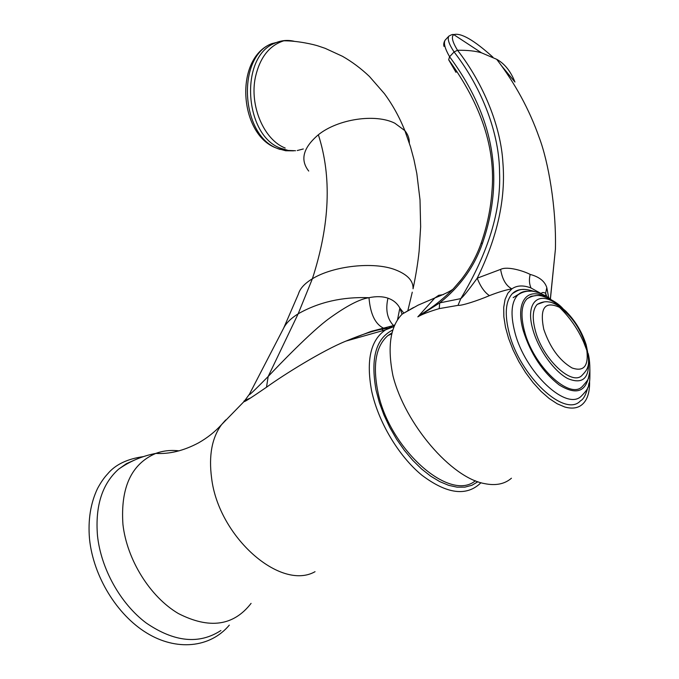 <?xml version="1.0" encoding="UTF-8"?>
<svg xmlns="http://www.w3.org/2000/svg" width="679" height="679" viewBox="0 0 679 679"><rect width="100%" height="100%" fill="white"/><g stroke="black" fill="none" stroke-linecap="round" stroke-linejoin="round"><path stroke-width="1.02" d="M308.716 171.057C299.906 159.837 303.123 147.742 318.358 134.765C337.887 118.986 375.453 113.393 394.83 123.222L404.862 130.64C399.43 117.119 392.606 104.787 384.399 93.643L369.41 76.447C361.058 68.52 352.095 61.806 342.505 56.315L325.148 48.328L318.892 46.214C314.148 44.483 297.275 40.681 283.788 40.808C269.402 45.391 259.947 57.452 255.44 76.999C249.218 105.661 264.004 139.933 285.197 148.03M385.68 328.577L383.457 328.161C375.122 323.976 370.301 313.825 369.003 297.699C376.259 296.188 382.574 296.35 387.955 298.183C393.319 300.033 397.283 303.326 399.846 308.079L402.07 314.224M397.512 319.851L399.846 308.079L403.801 313.078M394.117 326.497L385.621 329.833C370.658 339.856 365.981 360.159 371.591 390.756C378.178 421.735 398.59 456.093 421.854 475.181C447.02 494.151 466.736 496.663 480.995 482.71M250.661 397.953C245.212 400.143 243.057 401.281 244.202 401.374C243.311 402.808 250.746 398.089 266.499 387.234C283.839 374.698 322.72 350.44 346.001 341.079L346.001 341.079C364.267 333.423 378.39 329.128 388.363 328.212L388.889 328.144M392.878 329.952C375.945 338.142 370.352 358.257 376.09 390.298L379.374 402.605L383.966 415.064L389.754 427.38L396.595 439.22L404.319 450.279L412.722 460.286L421.583 468.977L430.681 476.149L439.771 481.632L448.641 485.324L457.069 487.166L464.869 487.14L471.871 485.298L477.923 481.717M475.376 480.749C449.574 502.74 388.473 448.335 377.677 390.731C372.627 364.334 376.039 345.951 387.887 335.57L392.063 332.82M220.896 630.511C199.168 644.66 174.257 642.147 146.172 622.966C120.395 603.631 100.942 568.62 97.479 535.621C95.119 506.11 102.122 483.991 118.486 469.274L126.362 463.706L135.062 459.836M387.149 328.967L387.022 328.517M386.979 328.339L386.758 327.465M372.847 331.386L372.559 330.945M589.576 380.868C589.839 388.592 588.668 394.872 586.062 399.702C581.725 407.281 574.646 409.717 564.809 407.018L557.213 403.784L549.192 398.514L541.044 391.384L533.074 382.633L525.58 372.576L518.849 361.584L513.12 350.084L508.622 338.498L505.49 327.261L503.843 316.77L503.708 307.417L505.057 299.49L507.824 293.252L511.881 288.864C505.787 289.891 498.301 292.148 489.432 295.637C477.795 300.627 461.482 305.906 458.019 305.363L439.22 308.614C428.738 311.729 421.608 314.479 417.831 316.864L434.883 297.937L418.043 305.194L402.265 314.038C390.247 326.209 387.157 346.833 392.98 375.894C405.125 424.036 451.196 477.761 484.466 483.592C495.645 485.901 504.633 484.11 511.44 478.22M548.7 297.826L546.807 287.641C544.787 281.242 539.245 276.837 530.172 274.426C524.129 271.184 507.527 265.862 500.61 269.385L477.227 278.178C468.366 290.332 462.9 297.147 460.803 298.616L439.72 302.885L417.831 316.864C424.333 311.474 433.499 308.334 453.054 289.11C450.118 291.384 444.058 294.33 434.883 297.937L438.727 295.297L443.311 294.627M402.265 314.038L413.511 307.519M541.715 293.905L531.012 287.989C523.314 285.027 516.94 285.324 511.881 288.864C506.05 285.842 502.29 279.349 500.61 269.385M587.836 387.471C585.79 395.025 583.354 399.464 580.52 400.771C565.123 418.281 519.749 376.217 509.14 332.871C504.421 314.063 505.524 300.958 512.458 293.532C515.454 290.629 519.223 289.279 523.755 289.475M546.807 287.641L545.627 293.226L546.001 296.12M489.432 295.637C484.517 292.352 480.443 286.53 477.227 278.178C497.334 237.412 505.889 198.871 502.893 162.561C500.873 126.888 483.838 84.06 457.536 50.271C467.491 50.136 475.487 50.984 481.513 52.826L496.697 59.302C504.582 63.631 510.667 71.202 514.945 82.023L501.331 65.532M550.338 298.972L555.422 249.1L550.414 299.023M481.513 52.826L453.75 34.629C451.111 36.641 452.367 41.852 457.519 50.271L454.081 51.944C483.168 89.569 499.464 135.019 499.557 172.627C501.161 210.77 488.243 252.766 460.803 298.616L458.019 305.363M439.22 308.614L439.72 302.885C460.107 286.648 474.392 266.686 482.565 243.006C503.86 180.716 495.908 119.368 449.591 56.747L454.081 51.944C449.006 44.245 447.249 38.992 448.819 36.174L445.118 40.171C443.438 43.116 444.932 48.642 449.6 56.739L448.658 59.752L456.016 72.373M453.054 289.11L461.389 279.459M448.819 36.174C451.459 34.637 453.097 34.12 453.75 34.629C460.863 32.541 473.925 40.053 492.929 57.18M481.063 243.388C487.098 226.073 490.713 208.843 491.919 191.707C495.814 148.769 481.394 104.787 448.658 59.752M528.347 291.223C524.112 291.028 520.598 292.293 517.797 294.992C511.312 301.96 510.302 314.284 514.784 331.963C524.833 372.601 567.313 412.094 581.708 395.696C586.138 391.248 588.43 387.802 588.574 385.349C589.185 380.495 590.051 386.139 589.881 369.427M536.037 295.62L531.029 296.29L526.955 298.845C521.328 304.896 520.496 315.633 524.46 331.038C533.312 366.244 570.046 400.525 582.472 386.317C586.97 381.403 588.99 378.424 588.549 377.363L589.593 372.542C589.966 371.778 590.221 360.812 588.099 353.352M535.324 330.537C542.589 358.953 572.168 386.674 582.175 375.207C588.668 368.324 590.654 365.013 586.104 344.576C582.073 332.226 575.741 321.549 567.092 312.535C563.85 308.563 553.046 301.951 548.751 301.951C545.203 301.298 541.367 302.104 537.233 304.379C532.676 309.301 532.039 318.018 535.324 330.537M544.422 301.816L537.233 304.379M543.743 329.188C549.99 347.589 559.42 360.507 572.041 367.95C583.702 371.99 588.642 366.168 586.86 350.466L585.357 344.143C579.739 327.533 571.107 315.251 559.479 307.324C544.77 300.712 539.525 308.003 543.743 329.188M525.614 291.308L526.471 291.41M518.416 294.423L518.841 294.236M385.621 329.833L346.001 341.079L371.04 331.411L393.531 325.555C387.2 318.892 385.341 309.768 387.955 298.183M315.039 571.693C280.631 591.205 218.596 536.996 211.61 478.177C208.614 455.584 211.941 437.726 221.6 424.596L244.202 401.374L249.431 394.185C248.039 396.519 254.286 390.629 268.171 376.497C278.135 365.888 311.822 330.877 329.468 318.273C346.672 305.856 359.853 298.998 369.003 297.699C342.539 296.689 318.926 302.062 298.157 313.817L312.382 278.763C329.901 224.639 331.887 176.642 318.358 134.765M282.472 40.986L271.744 43.651C236.046 57.011 240.977 136.233 277.821 148.574L285.664 150.755L293.515 150.84M294.109 41.258C287.523 39.738 281.123 40.367 274.91 43.15C239.195 56.535 244.117 135.97 280.97 148.345L288.236 150.449L295.518 150.738M297.215 150.543L303.326 148.964M249.431 394.185L283.695 328.05L298.454 293.948C299.991 288.541 304.633 283.483 312.382 278.763C333.219 265.905 373.662 261.356 395.288 269.767C407.51 274.511 413.426 280.851 413.053 288.779C415.904 275.233 417.933 262.646 419.138 251.035L420.641 226.811L420.012 199.855L416.83 173.603L413.935 159.514L410.506 146.825L404.862 130.64C407.935 134.383 409.429 138.524 409.335 143.074M407.841 310.659L412.272 292.174M391.562 327.159L391.834 326.251M394.236 326.192L393.531 325.555L394.847 324.791M251.086 603.368C233.568 625.962 209.336 629.348 178.373 613.536C150.059 596.892 126.905 559.657 122.941 524.468C120.421 487.573 131.378 463.884 155.831 453.402C169.504 454.234 183.703 450.737 198.429 442.929C207.197 437.989 214.92 431.878 221.6 424.596L225.691 419.953M118.486 469.274C129.791 461.279 142.242 455.991 155.831 453.402C163.121 450.72 170.879 449.88 179.103 450.856M390.323 326.684L389.627 327.838M383.389 331.352L381.734 328.543M530.172 274.426C528.949 279.383 529.23 283.898 531.012 287.989M453.063 289.101L460.022 281.182C469.333 269.444 476.335 256.891 481.021 243.523L482.565 243.006M545.288 296.884C526.828 286.657 515.157 302.554 523.246 330.605C530.613 353.886 542.58 371.99 559.14 384.917C575.198 394.822 584.984 392.369 588.489 377.549M558.876 305.864C539.78 289.237 524.561 301.476 532.905 329.68C538.388 349.524 554.208 371.617 567.899 378.644C582.624 384.603 589.508 378.373 588.549 359.955M513.171 297.657L517.933 294.661M266.499 387.234L268.171 376.497L298.157 313.817C290.977 318.315 286.156 323.06 283.695 328.05M277.609 148.582L280.232 149.473M274.91 43.15L271.744 43.651C233.805 58.419 239.373 134.221 275.784 147.818M143.396 456.619C127.202 458.894 115.277 464.657 107.621 473.925C104.167 477.566 100.798 482.438 97.521 488.541C90.57 503.215 87.897 519.978 89.501 538.837M89.56 539.423C93.447 576.386 116.898 614.818 146.689 632.972C176.217 651.144 210.083 648.089 229.307 625.138M386.784 329.162L386.92 328.534M388.914 327.015L389.483 327.898M391.231 327.261L391.469 326.37M546.765 296.579L545.627 293.226C543.361 292.216 541.893 292.326 541.222 293.557M496.697 59.302C515.132 83.398 529.289 109.455 539.185 137.489C548.259 161.288 556.407 207.316 555.422 249.1M445.118 40.171C443.786 42.361 443.412 44.449 443.998 46.418M535.4 291.8C521.014 287.064 518.349 290.213 512.458 293.532M550.864 299.354C544.473 294.007 533.091 290.587 530.452 291.189C525.86 290.968 521.642 292.242 517.797 294.992M563.392 309.149C558.554 303.462 551.407 299.083 541.969 296.01C536.97 294.788 531.963 295.73 526.955 298.845M586.86 350.466L583.762 342.411C577.999 329.205 569.91 317.5 559.479 307.324M391.825 333.771L387.887 335.57"/></g></svg>
